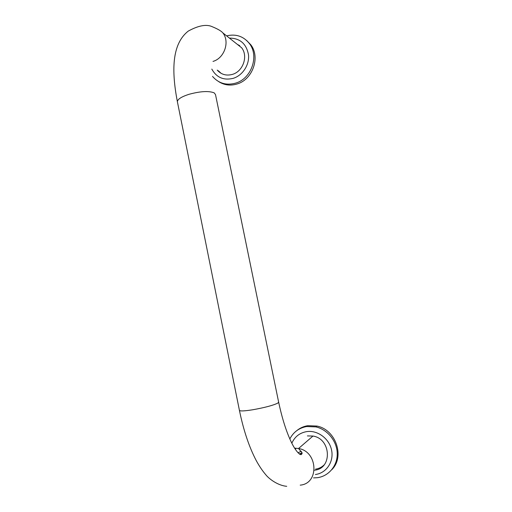 <?xml version="1.0" encoding="UTF-8"?>
<svg xmlns="http://www.w3.org/2000/svg" width="512" height="512" viewBox="0 0 512 512"><rect width="100%" height="100%" fill="white"/><g stroke="black" fill="none" stroke-linecap="round" stroke-linejoin="round"><path stroke-width="0.77" d="M237.286 44.333L239.757 45.696L237.286 44.333M300.518 454.17L299.834 454.304M302.157 453.267L299.392 453.997M302.08 452.915L299.296 453.92M301.312 451.296L297.997 452.717M221.062 73.312L218.682 71.066L221.062 73.312M324 465.037C321.632 467.296 318.816 468.659 315.546 469.133C318.816 468.659 321.632 467.296 324 465.037M314.522 470.202C332.595 468.678 331.2 438.707 312.966 436.051L307.405 435.91M313.536 477.901L317.325 477.702C328.826 476.23 337.626 465.549 337.229 453.318C336.922 441.101 327.501 429.53 315.904 426.899L306.694 426.534C299.053 427.917 293.427 432.058 289.83 438.944M315.418 474.509C326.419 473.126 334.086 461.626 331.565 450.054C329.216 438.464 317.382 429.869 306.515 431.642C299.622 432.909 294.726 436.762 291.834 443.194M331.795 469.69C345.126 456.653 335.744 429.555 316.915 426.061L307.75 425.702C303.654 426.362 300.026 427.981 296.864 430.566M295.648 448.16L295.501 449.536M218.682 71.066L217.235 70.118C221.28 74.579 226.317 76.006 232.352 74.4C243.002 71.539 248.403 56.218 241.664 47.802L235.917 43.245M212.538 76.384L213.069 77.03C219.072 83.475 226.509 85.536 235.373 83.2C251.155 79.027 259.366 56.41 249.549 43.75C243.654 36.294 236.006 33.664 226.611 35.872M211.802 69.088C216.499 77.51 223.622 80.602 233.171 78.355C242.56 75.52 249.51 64.96 248.506 54.886C246.464 43.827 240.096 38.227 229.408 38.086M218.624 81.574C224.102 85.12 230.138 85.952 236.736 84.083C252.454 79.936 260.627 57.434 250.848 44.832L246.554 40.384M239.398 410.266L239.437 410.47C240.371 411.264 244.813 411.027 252.762 409.76C264.806 407.597 273.165 405.376 277.843 403.091L278.637 402.112L215.501 94.579L214.182 92.864C208.774 90.746 200.358 91.232 188.922 94.33C181.478 96.755 177.626 99.194 177.37 101.645L177.472 102.138M213.005 61.408C224.294 58.291 230.035 41.875 222.886 32.922L241.664 47.802M300.198 485.139C319.469 483.629 317.99 451.456 298.554 448.506L294.605 448.16M222.886 32.922C221.312 31.066 217.869 29.043 212.557 26.848C206.726 23.994 198.637 25.402 188.288 31.078C171.712 44.038 171.488 71.008 177.37 101.645L239.437 410.47C243.539 430.394 249.158 447.13 256.301 460.698C259.296 466.163 262.432 470.816 265.702 474.643C268.928 478.822 277.83 485.562 286.726 486.31M312.966 436.051L298.554 448.506L302.016 452.717C301.85 457.997 295.776 451.565 291.411 442.349C286.374 431.872 282.131 418.515 278.675 402.291M315.904 426.899L316.915 426.061M249.549 43.75L250.848 44.832"/></g></svg>
